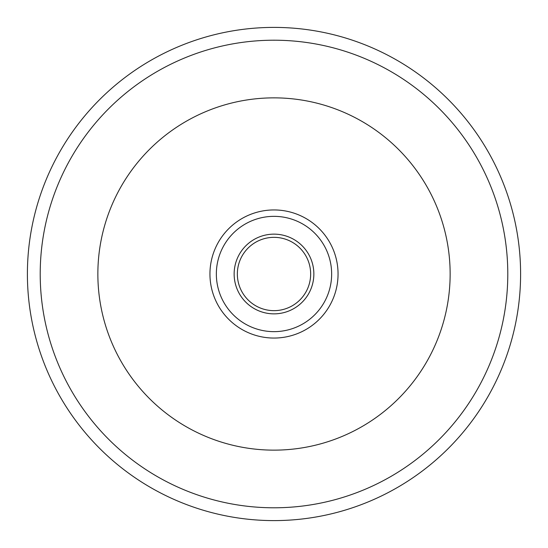 <?xml version="1.0" encoding="UTF-8"?>
<svg xmlns="http://www.w3.org/2000/svg" width="548" height="548" viewBox="0 0 548 548"><rect width="100%" height="100%" fill="white"/><g stroke="black" fill="none" stroke-linecap="round" stroke-linejoin="round"><path stroke-width="0.82" d="M310.654 274A36.654 36.654 0 0 1 274 310.654A36.654 36.654 0 0 1 237.346 274A36.654 36.654 0 0 1 274 237.346A36.654 36.654 0 0 1 310.654 274M313.853 274A39.853 39.853 0 0 0 254.073 239.483A39.853 39.853 0 0 0 254.073 308.517A39.853 39.853 0 0 0 313.853 274M331.65 274A57.65 57.65 0 0 1 274 331.65A57.65 57.65 0 0 1 216.35 274A57.65 57.65 0 0 1 274 216.35A57.65 57.65 0 0 1 331.65 274M338.054 274A64.054 64.054 0 0 1 274 338.054A64.054 64.054 0 0 1 209.946 274A64.054 64.054 0 0 1 274 209.946A64.054 64.054 0 0 1 338.054 274M450.141 274A176.141 176.141 0 0 1 274 450.141A176.141 176.141 0 0 1 97.859 274A176.141 176.141 0 0 1 274 97.859A176.141 176.141 0 0 1 450.141 274M507.791 274A233.791 233.791 0 0 1 274 507.791A233.791 233.791 0 0 1 40.21 274A233.791 233.791 0 0 1 274 40.21A233.791 233.791 0 0 1 507.791 274M520.6 274A246.6 246.6 0 0 1 274 520.6A246.6 246.6 0 0 1 27.4 274A246.6 246.6 0 0 1 274 27.4A246.6 246.6 0 0 1 520.6 274"/></g></svg>
